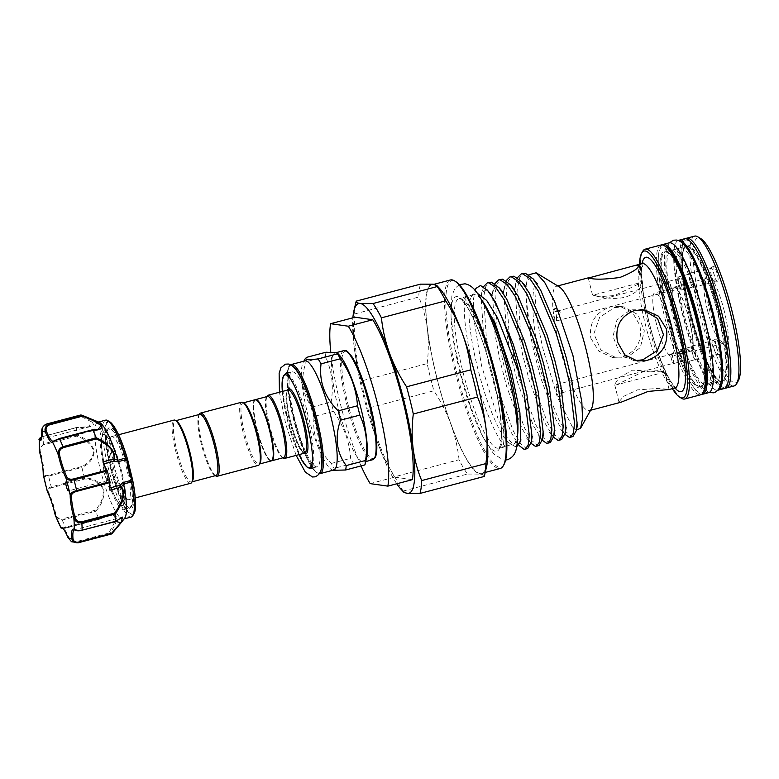 <?xml version="1.0" encoding="UTF-8"?>
<svg xmlns="http://www.w3.org/2000/svg" width="779" height="779" viewBox="0 0 779 779"><rect width="100%" height="100%" fill="white"/><g stroke="black" fill="none" stroke-linecap="round" stroke-linejoin="round"><path stroke-width="0.58" stroke-dasharray="3.9 2.92" d="M684.556 238.763A77.472 14.996 -104.8 0 0 689.064 314.434A77.472 14.996 -104.8 0 0 722.912 388.633A77.472 14.996 -104.8 0 0 724.168 388.565M678.139 240.477A77.472 14.996 -104.8 0 0 683.134 316.819A77.472 14.996 -104.8 0 0 716.787 390.25A77.472 14.996 -104.8 0 0 717.741 390.25M714.937 382.752A69.721 13.496 -104.8 0 0 716.057 382.693A69.721 13.496 -104.8 0 0 712.006 314.599A69.721 13.496 -104.8 0 0 681.537 247.819A69.721 13.496 -104.8 0 0 680.418 247.878A69.721 13.496 -104.8 0 0 684.468 315.972A69.721 13.496 -104.8 0 0 714.937 382.752M721.062 381.135A69.721 13.496 -104.8 0 0 722.182 381.077A69.721 13.496 -104.8 0 0 718.131 312.973A69.721 13.496 -104.8 0 0 687.662 246.203A69.721 13.496 -104.8 0 0 686.542 246.261A69.721 13.496 -104.8 0 0 690.593 314.356A69.721 13.496 -104.8 0 0 721.062 381.135M669.132 242.844A77.472 14.996 -104.8 0 0 673.631 318.514A77.472 14.996 -104.8 0 0 707.478 392.713A77.472 14.996 -104.8 0 0 708.734 392.645M662.072 244.898A77.472 14.996 -104.8 0 0 668.168 322.672A77.472 14.996 -104.8 0 0 701.363 394.33A77.472 14.996 -104.8 0 0 701.587 394.349M699.503 386.832A69.721 13.496 -104.8 0 0 700.633 386.774A69.721 13.496 -104.8 0 0 696.572 318.679A69.721 13.496 -104.8 0 0 666.113 251.899A69.721 13.496 -104.8 0 0 664.984 251.958A69.721 13.496 -104.8 0 0 669.034 320.052A69.721 13.496 -104.8 0 0 699.503 386.832M705.628 385.216A69.721 13.496 -104.8 0 0 706.757 385.157A69.721 13.496 -104.8 0 0 702.697 317.053A69.721 13.496 -104.8 0 0 672.238 250.283A69.721 13.496 -104.8 0 0 671.109 250.341A69.721 13.496 -104.8 0 0 675.159 318.436A69.721 13.496 -104.8 0 0 705.628 385.216M114.455 430.904A42.095 8.15 -104.8 0 0 108.32 428.577A42.095 8.15 -104.8 0 0 111.144 464.527A42.095 8.15 -104.8 0 0 126.393 505.211A42.095 8.15 -104.8 0 0 129.421 508.366A42.095 8.15 -104.8 0 0 131.417 479.533A42.095 8.15 -104.8 0 0 114.455 430.904M125.273 504.558A41.063 7.946 75.2 0 1 110.394 464.868A41.063 7.946 75.2 0 1 107.638 429.804A41.063 7.946 75.2 0 1 108.953 428.616A41.063 7.946 75.2 0 1 113.627 432.072A41.063 7.946 75.2 0 1 129.382 475.667A41.063 7.946 75.2 0 1 129.947 508.015A41.063 7.946 75.2 0 1 128.223 507.635A41.063 7.946 75.2 0 1 125.273 504.558M118.905 506.233A41.063 7.946 75.2 0 1 103.14 462.648A41.063 7.946 75.2 0 1 102.585 430.3A41.063 7.946 75.2 0 1 107.259 433.757A41.063 7.946 75.2 0 1 123.014 477.352A41.063 7.946 75.2 0 1 123.579 509.7A41.063 7.946 75.2 0 1 118.905 506.233M107.093 480.137A4.645 0.896 75.2 0 1 105.311 475.2A4.645 0.896 75.2 0 1 105.243 471.538A4.645 0.896 75.2 0 1 105.769 471.938A4.645 0.896 75.2 0 1 107.56 476.865A4.645 0.896 75.2 0 1 107.619 480.526A4.645 0.896 75.2 0 1 107.093 480.137M92.214 429.901L98.358 429.268M105.662 420.144A50.099 9.699 -104.8 0 0 106.343 459.6A50.099 9.699 -104.8 0 0 125.575 512.786A50.099 9.699 -104.8 0 0 131.271 517.013M124.659 518.21A50.099 9.699 75.2 0 1 123.433 519.077A50.099 9.699 75.2 0 1 117.736 514.861A50.099 9.699 75.2 0 1 98.505 461.674A50.099 9.699 75.2 0 1 97.823 422.208A50.099 9.699 75.2 0 1 99.313 422.364M111.543 533.975A61.463 11.899 75.2 0 1 109.459 533.605C114.873 526.672 117.113 520.976 116.178 516.516C112.215 514.14 106.499 514.958 99.04 518.98A61.463 11.899 75.2 0 1 95.593 511.287C101.922 504.724 104.639 497.216 103.743 488.774C99.469 481.617 93.061 478.024 84.541 477.994A61.463 11.899 75.2 0 1 81.922 467.429C89.585 463.992 93.714 458.403 94.317 450.671C91.279 443.193 85.408 437.954 76.712 434.984A61.463 11.899 75.2 0 1 76.459 427.739C85.077 428.343 90.724 427.281 93.412 424.545C92.458 421.371 88.037 418.235 80.14 415.139L46.808 423.951L46.779 424.506L79.77 415.782L91.036 421.605L89.205 426.707L76.459 427.739M593.082 295.299C595.886 295.436 611.427 300.684 624.807 297.198C638.225 293.595 645.002 282.426 642.071 282.349L614.709 295.504L599.109 296.731L593.082 295.299M638.39 265.444L642.704 282.884L642.071 282.349M192.471 481.091A31.637 6.125 75.2 0 1 191.459 481.997A31.637 6.125 75.2 0 1 176.814 450.476A31.637 6.125 75.2 0 1 175.294 420.826A31.637 6.125 75.2 0 1 176.619 421.118M190.748 483.253A32.669 6.329 75.2 0 1 175.616 450.7A32.669 6.329 75.2 0 1 174.048 420.085M255.142 399.715A31.637 6.125 -104.8 0 0 256.661 429.365A31.637 6.125 -104.8 0 0 271.316 460.886M244.217 403.249A31.637 6.125 -104.8 0 0 242.892 402.957A31.637 6.125 -104.8 0 0 244.421 432.598A31.637 6.125 -104.8 0 0 259.066 464.118A31.637 6.125 -104.8 0 0 260.079 463.213M241.646 402.217A32.669 6.329 -104.8 0 0 243.223 432.832A32.669 6.329 -104.8 0 0 258.346 465.384M199.453 414.038A32.669 6.329 -104.8 0 0 202.073 443.709A32.669 6.329 -104.8 0 0 215.832 475.959M199.784 414.35A31.637 6.125 -104.8 0 0 198.772 415.265A31.637 6.125 -104.8 0 0 201.303 444.001A31.637 6.125 -104.8 0 0 214.624 475.229A31.637 6.125 -104.8 0 0 215.958 475.521M269.68 431.225A31.121 6.028 -104.8 0 0 254.275 401.107A31.121 6.028 -104.8 0 0 256.768 429.375A31.121 6.028 -104.8 0 0 269.875 460.097A31.121 6.028 -104.8 0 0 269.68 431.225M271.55 460.798A31.637 6.125 75.2 0 1 270.479 460.467A31.637 6.125 75.2 0 1 257.158 429.229A31.637 6.125 75.2 0 1 254.616 400.494A31.637 6.125 75.2 0 1 255.395 399.676M346.821 351.563A55.397 10.721 -104.8 0 0 347.755 403.269A55.397 10.721 -104.8 0 0 374.816 457.429M326.031 352.215A63.654 12.328 -104.8 0 0 325.447 356.626C331.883 370.473 333.782 385.595 331.163 402.003A63.654 12.328 -104.8 0 0 332.282 406.657A63.654 12.328 -104.8 0 0 333.47 411.331L314.161 416.434A63.654 12.328 75.2 0 1 312.973 411.77A63.654 12.328 75.2 0 1 311.853 407.105C302.145 394.096 300.246 378.974 306.137 361.738A63.654 12.328 75.2 0 1 306.722 357.318M333.743 470.019A56.429 10.925 75.2 0 1 331.377 469.503A56.429 10.925 75.2 0 1 307.608 413.795A56.429 10.925 75.2 0 1 303.089 362.547A56.429 10.925 75.2 0 1 304.891 360.92M294.443 417.895A49.067 9.504 75.2 0 1 292.076 371.924A49.067 9.504 75.2 0 1 314.804 420.816A49.067 9.504 75.2 0 1 317.16 466.796A49.067 9.504 75.2 0 1 294.443 417.895M283.429 458.081A32.669 6.329 75.2 0 1 269.68 425.831A32.669 6.329 75.2 0 1 267.061 396.16M283.556 457.643A31.637 6.125 75.2 0 1 282.232 457.351A31.637 6.125 75.2 0 1 268.911 426.123A31.637 6.125 75.2 0 1 266.379 397.387A31.637 6.125 75.2 0 1 267.382 396.482M366.607 457.818A56.429 10.925 75.2 0 1 363.871 462.054A56.429 10.925 75.2 0 1 337.735 405.83A56.429 10.925 75.2 0 1 335.019 352.955A56.429 10.925 75.2 0 1 339.498 355.282M591.436 408.732A64.306 12.454 75.2 0 1 589.391 410.582A64.306 12.454 75.2 0 1 559.614 346.499A64.306 12.454 75.2 0 1 556.518 286.244A64.306 12.454 75.2 0 1 559.215 286.838M572.925 436.561L571.698 436.6L565.797 431.634L558.533 419.063L548.932 395.206L537.987 350.638C532.378 320.646 531.288 298.6 534.706 284.501C535.942 284.354 534.647 290.908 535.085 294.589L536.195 310.246C537.539 322.194 539.866 335.33 543.197 349.644L557.413 397.3L572.253 426.61L576.479 430.086M548.932 395.206A85.223 16.495 75.2 0 1 535.436 351.125A85.223 16.495 75.2 0 1 526.117 290.567C525.893 306.79 528.493 327.112 533.917 351.524L540.519 377.279L556.021 419.725L564.921 434.302M528.902 274.773L526.994 280.732L526.117 290.567M483.506 286.691L481.149 297.374L483.798 337.979L488.667 363.491L495.278 389.247L510.771 431.693L519.096 445.607L514.958 440.7C518.278 445.189 520.304 444.653 521.024 439.083M527.675 448.529L526.448 448.558L520.547 443.592L513.293 431.021L497.791 388.575L491.189 362.819L486.31 337.317L483.662 296.711L485.765 286.604L489.767 282.251M494.84 283.653L492.455 294.384L495.103 334.989L499.982 360.502L506.584 386.248L522.086 428.703L530.986 443.27M538.99 445.539L537.753 445.569L531.862 440.602L524.598 428.031L509.106 385.586L502.504 359.83L497.625 334.327L494.977 293.722L497.08 283.614L501.082 279.262M506.146 280.664L503.77 291.395L506.418 332L511.297 357.512L517.899 383.258L533.391 425.714L542.301 440.281M550.305 442.55L549.068 442.579L543.177 437.613L535.913 425.042L520.421 382.596L513.809 356.84L508.94 331.338L506.292 290.723L508.395 280.615L512.397 276.272M517.46 277.675L515.085 288.405L517.733 329.011L522.602 354.513L529.214 380.269L544.706 422.715L553.606 437.292M561.61 439.56L560.383 439.59L554.482 434.624L547.228 422.052L531.726 379.607L525.124 353.851L520.245 328.349L517.597 287.733L519.7 277.626L523.702 273.283M517.577 435.042A77.345 14.976 75.2 0 1 513.234 444.196A77.345 14.976 75.2 0 1 509.992 443.485A77.345 14.976 75.2 0 1 477.42 367.133A77.345 14.976 75.2 0 1 471.227 296.877A77.345 14.976 75.2 0 1 473.7 294.657A77.345 14.976 75.2 0 1 481.997 300.47M516.672 446.834L514.306 446.114L506.856 437.097L498.093 418.917L481.519 365.575L473.544 316.965L473.398 299.214L475.95 288.386M477.478 293.362L478.666 295.056M725.103 388.137A77.472 14.996 75.2 0 1 722.873 387.329A77.472 14.996 75.2 0 1 690.252 310.85A77.472 14.996 75.2 0 1 684.05 240.477A77.472 14.996 75.2 0 1 685.588 238.676M694.605 236.115A77.472 14.996 -104.8 0 0 698.335 308.708A77.472 14.996 -104.8 0 0 734.207 385.907M681.479 398.273A77.472 14.996 75.2 0 1 648.858 321.795A77.472 14.996 75.2 0 1 642.656 251.422M661.04 244.986A77.472 14.996 -104.8 0 0 664.779 317.579A77.472 14.996 -104.8 0 0 700.652 394.787M664.779 372.06L658.411 370.648L643.25 371.69L616.296 384.894L614.641 384.466L618.964 377.718L632.538 370.161L664.779 372.06L669.093 389.5L659.034 388.341L637.417 389.889L623.599 396.365L618.954 401.915L621.126 402.188M590.842 338.242L598.808 351.144L612.625 357.464L622.645 356.918C636.784 351.456 642.519 340.92 639.832 325.291L632.538 312.486L619.948 306.342L610.278 306.945C595.351 312.301 588.875 322.73 590.842 338.242M476.952 382.031A97.482 18.871 75.2 0 1 481.646 473.389A97.482 18.871 75.2 0 1 436.503 376.247A97.482 18.871 75.2 0 1 431.809 284.89A97.482 18.871 75.2 0 1 476.952 382.031M450.428 279.973A97.482 18.871 -104.8 0 0 455.121 371.32A97.482 18.871 -104.8 0 0 500.264 468.461M738.385 380.61A74.891 14.499 75.2 0 1 701.314 308.143A74.891 14.499 75.2 0 1 700.857 238.656M697.312 251.607A75.923 14.704 -104.8 0 0 683.017 242.318A75.923 14.704 -104.8 0 0 689.103 311.279A75.923 14.704 -104.8 0 0 721.072 386.238A75.923 14.704 -104.8 0 0 728.901 371.106M704.148 390.707A75.923 14.704 75.2 0 1 666.571 317.238A75.923 14.704 75.2 0 1 666.094 246.797M639.462 264.315A75.923 14.704 -104.8 0 0 647.709 322.224A75.923 14.704 -104.8 0 0 672.335 388.643M504.052 464.43A96.45 18.677 75.2 0 1 456.319 371.096A96.45 18.677 75.2 0 1 455.715 281.599M369.655 407.748L433.884 390.766A106.139 20.546 75.2 0 1 430.329 377.143A106.139 20.546 75.2 0 1 427.155 363.589L362.936 380.561A106.139 20.546 -104.8 0 0 366.101 394.125A106.139 20.546 -104.8 0 0 369.655 407.748C370.96 419.91 373.686 431.8 377.854 443.387A98.135 18.998 75.2 0 1 354.357 348.437C355.828 359.606 358.681 370.307 362.936 380.561M689.522 320.432A33.575 6.495 -104.8 0 0 673.981 286.974A33.575 6.495 -104.8 0 0 675.597 318.436A33.575 6.495 -104.8 0 0 691.139 351.884A33.575 6.495 -104.8 0 0 689.522 320.432M707.439 310.013A33.575 6.495 75.2 0 1 704.752 279.525A33.575 6.495 75.2 0 1 705.823 278.561A33.575 6.495 75.2 0 1 721.364 312.009A33.575 6.495 75.2 0 1 722.99 343.471A33.575 6.495 75.2 0 1 721.578 343.159A33.575 6.495 75.2 0 1 707.439 310.013M724.353 311.434A36.155 7.001 -104.8 0 0 706.456 276.448A36.155 7.001 -104.8 0 0 709.357 309.292A36.155 7.001 -104.8 0 0 724.577 344.98A36.155 7.001 -104.8 0 0 724.353 311.434M716.164 338.875A8.063 1.558 75.2 0 1 719.738 346.801A8.063 1.558 75.2 0 1 720.069 354.474A8.063 1.558 75.2 0 1 720.02 354.474A8.063 1.558 75.2 0 1 716.553 346.957A8.063 1.558 75.2 0 1 715.959 338.914A8.063 1.558 75.2 0 1 716.164 338.875M713.418 340.452A7.235 1.402 75.2 0 1 716.583 347.376A7.235 1.402 75.2 0 1 717.001 354.435A7.235 1.402 75.2 0 1 716.923 354.445A7.235 1.402 75.2 0 1 716.884 354.445A7.235 1.402 75.2 0 1 713.778 347.707A7.235 1.402 75.2 0 1 713.233 340.491A7.235 1.402 75.2 0 1 713.301 340.462A7.235 1.402 75.2 0 1 713.418 340.452M692.161 346.071A7.235 1.402 75.2 0 1 695.326 352.994A7.235 1.402 75.2 0 1 695.744 360.064A7.235 1.402 75.2 0 1 695.628 360.064A7.235 1.402 75.2 0 1 695.199 359.791A7.235 1.402 75.2 0 1 692.541 353.432A7.235 1.402 75.2 0 1 691.703 346.587A7.235 1.402 75.2 0 1 692.044 346.08A7.235 1.402 75.2 0 1 692.161 346.071M691.995 346.655A6.719 1.295 75.2 0 1 694.926 353.082A6.719 1.295 75.2 0 1 695.316 359.635A6.719 1.295 75.2 0 1 695.209 359.645A6.719 1.295 75.2 0 1 694.81 359.392A6.719 1.295 75.2 0 1 692.346 353.481A6.719 1.295 75.2 0 1 691.567 347.122A6.719 1.295 75.2 0 1 691.879 346.655A6.719 1.295 75.2 0 1 691.995 346.655M680.719 349.635A6.719 1.295 75.2 0 1 683.66 356.061A6.719 1.295 75.2 0 1 684.05 362.615A6.719 1.295 75.2 0 1 683.943 362.624A6.719 1.295 75.2 0 1 681.002 356.198A6.719 1.295 75.2 0 1 680.612 349.635A6.719 1.295 75.2 0 1 680.719 349.635M681.148 351.329A4.956 0.964 75.2 0 1 683.31 356.081A4.956 0.964 75.2 0 1 683.602 360.92A4.956 0.964 75.2 0 1 683.514 360.92A4.956 0.964 75.2 0 1 681.352 356.178A4.956 0.964 75.2 0 1 681.06 351.329A4.956 0.964 75.2 0 1 681.148 351.329M671.196 353.958A4.956 0.964 75.2 0 1 673.368 358.71A4.956 0.964 75.2 0 1 673.65 363.55A4.956 0.964 75.2 0 1 673.572 363.55A4.956 0.964 75.2 0 1 673.26 363.345A4.956 0.964 75.2 0 1 671.459 359.002A4.956 0.964 75.2 0 1 670.875 354.338A4.956 0.964 75.2 0 1 671.118 353.958A4.956 0.964 75.2 0 1 671.196 353.958M671.109 354.299A4.645 0.896 75.2 0 1 673.134 358.759A4.645 0.896 75.2 0 1 673.407 363.296A4.645 0.896 75.2 0 1 673.329 363.296A4.645 0.896 75.2 0 1 673.037 363.102A4.645 0.896 75.2 0 1 671.352 359.031A4.645 0.896 75.2 0 1 670.807 354.659A4.645 0.896 75.2 0 1 671.031 354.309A4.645 0.896 75.2 0 1 671.109 354.299M717.547 281.862A8.063 1.558 75.2 0 1 714.08 274.344A8.063 1.558 75.2 0 1 713.476 266.291A8.063 1.558 75.2 0 1 713.681 266.252A8.063 1.558 75.2 0 1 717.255 274.179A8.063 1.558 75.2 0 1 717.595 281.862A8.063 1.558 75.2 0 1 717.547 281.862M714.411 281.832A7.235 1.402 75.2 0 1 711.295 275.094A7.235 1.402 75.2 0 1 710.76 267.869A7.235 1.402 75.2 0 1 710.828 267.84A7.235 1.402 75.2 0 1 710.945 267.84A7.235 1.402 75.2 0 1 714.1 274.763A7.235 1.402 75.2 0 1 714.528 281.823A7.235 1.402 75.2 0 1 714.45 281.832A7.235 1.402 75.2 0 1 714.411 281.832M693.144 287.451A7.235 1.402 75.2 0 1 692.716 287.178A7.235 1.402 75.2 0 1 690.058 280.81A7.235 1.402 75.2 0 1 689.22 273.974A7.235 1.402 75.2 0 1 689.571 273.468A7.235 1.402 75.2 0 1 689.688 273.458A7.235 1.402 75.2 0 1 692.843 280.382A7.235 1.402 75.2 0 1 693.261 287.441A7.235 1.402 75.2 0 1 693.144 287.451M692.726 287.032A6.719 1.295 75.2 0 1 692.327 286.769A6.719 1.295 75.2 0 1 689.863 280.868A6.719 1.295 75.2 0 1 689.084 274.51A6.719 1.295 75.2 0 1 689.405 274.042A6.719 1.295 75.2 0 1 689.512 274.033A6.719 1.295 75.2 0 1 692.443 280.469A6.719 1.295 75.2 0 1 692.833 287.023A6.719 1.295 75.2 0 1 692.726 287.032M681.459 290.012A6.719 1.295 75.2 0 1 678.528 283.575A6.719 1.295 75.2 0 1 678.139 277.022A6.719 1.295 75.2 0 1 678.246 277.012A6.719 1.295 75.2 0 1 681.177 283.449A6.719 1.295 75.2 0 1 681.567 290.002A6.719 1.295 75.2 0 1 681.459 290.012M681.041 288.308A4.956 0.964 75.2 0 1 678.869 283.566A4.956 0.964 75.2 0 1 678.587 278.716A4.956 0.964 75.2 0 1 678.665 278.716A4.956 0.964 75.2 0 1 680.836 283.459A4.956 0.964 75.2 0 1 681.119 288.308A4.956 0.964 75.2 0 1 681.041 288.308M671.099 290.937A4.956 0.964 75.2 0 1 670.787 290.733A4.956 0.964 75.2 0 1 668.976 286.39A4.956 0.964 75.2 0 1 668.401 281.716A4.956 0.964 75.2 0 1 668.645 281.346A4.956 0.964 75.2 0 1 668.723 281.346A4.956 0.964 75.2 0 1 670.885 286.088A4.956 0.964 75.2 0 1 671.177 290.937A4.956 0.964 75.2 0 1 671.099 290.937M670.855 290.684A4.645 0.896 75.2 0 1 670.553 290.489A4.645 0.896 75.2 0 1 668.869 286.419A4.645 0.896 75.2 0 1 668.324 282.037A4.645 0.896 75.2 0 1 668.548 281.696A4.645 0.896 75.2 0 1 668.625 281.686A4.645 0.896 75.2 0 1 670.661 286.136A4.645 0.896 75.2 0 1 670.923 290.684A4.645 0.896 75.2 0 1 670.855 290.684M113.257 467.186A32.669 6.329 -104.8 0 0 124.669 496.992A32.669 6.329 -104.8 0 0 127.396 499.641A32.669 6.329 -104.8 0 0 128.389 499.738A32.669 6.329 -104.8 0 0 126.811 469.133A32.669 6.329 -104.8 0 0 115.399 439.327A32.669 6.329 -104.8 0 0 111.679 436.581A32.669 6.329 -104.8 0 0 110.881 437.155A32.669 6.329 -104.8 0 0 113.257 467.186M107.882 437.555A36.759 7.118 -104.8 0 0 104.289 434.429A36.759 7.118 -104.8 0 0 103.695 434.458A36.759 7.118 -104.8 0 0 104.201 463.408A36.759 7.118 -104.8 0 0 118.311 502.436A36.759 7.118 -104.8 0 0 121.894 505.561A36.759 7.118 -104.8 0 0 122.488 505.532A36.759 7.118 -104.8 0 0 121.991 476.582A36.759 7.118 -104.8 0 0 107.882 437.555M557.18 311.152L553.781 312.116A4.645 0.896 -104.8 0 0 554.297 316.946A4.645 0.896 -104.8 0 0 556.225 320.987A4.645 0.896 -104.8 0 0 556.294 320.987A4.645 0.896 -104.8 0 0 556.333 317.793L558.894 317.111L560.218 312.028L556.352 311.434A4.645 0.896 75.2 0 1 556.381 308.241A4.645 0.896 75.2 0 1 556.459 308.231A4.645 0.896 75.2 0 1 556.732 308.416A4.645 0.896 75.2 0 1 558.436 312.506A4.645 0.896 75.2 0 1 558.981 316.897A4.645 0.896 75.2 0 1 558.894 317.111M561.883 392.762L558.913 393.492A4.645 0.896 -104.8 0 0 558.397 388.663A4.645 0.896 -104.8 0 0 556.479 384.612A4.645 0.896 -104.8 0 0 556.401 384.612A4.645 0.896 -104.8 0 0 556.372 387.815L558.933 387.134L562.905 390.815L561.474 392.811A4.645 0.896 75.2 0 1 561.669 395.683A4.645 0.896 75.2 0 1 561.445 396.005A4.645 0.896 75.2 0 1 561.367 396.014A4.645 0.896 75.2 0 1 559.449 391.964A4.645 0.896 75.2 0 1 558.933 387.134M642.665 309.672L630.474 309.838L616.997 319.77L613.005 336.479L619.412 352.673L633.259 360.424L635.333 360.619M614.504 307.549L624.096 306.936L637.943 314.687L644.35 330.861L640.328 347.619L626.871 357.522L616.773 358.058L600.882 350.024L593.89 333.772L599.635 317.287L614.504 307.549M656.356 323.587A32.796 6.349 75.2 0 1 654.779 292.855A32.796 6.349 75.2 0 1 669.969 325.534A32.796 6.349 75.2 0 1 671.547 356.266A32.796 6.349 75.2 0 1 656.356 323.587M689.366 320.403A32.796 6.349 -104.8 0 0 674.176 287.724A32.796 6.349 -104.8 0 0 675.763 318.455A32.796 6.349 -104.8 0 0 690.944 351.134A32.796 6.349 -104.8 0 0 689.366 320.403M556.372 387.815A4.645 0.896 -104.8 0 0 556.878 392.645A4.645 0.896 -104.8 0 0 558.806 396.686A4.645 0.896 -104.8 0 0 558.884 396.686A4.645 0.896 -104.8 0 0 558.913 393.492M556.333 317.793A4.645 0.896 -104.8 0 0 555.816 312.963A4.645 0.896 -104.8 0 0 553.888 308.912A4.645 0.896 -104.8 0 0 553.82 308.912A4.645 0.896 -104.8 0 0 553.781 312.116M121.884 505.571A36.759 7.118 75.2 0 1 105.817 470.36A36.759 7.118 75.2 0 1 103.685 434.458A36.759 7.118 75.2 0 1 104.279 434.429A36.759 7.118 75.2 0 1 120.336 469.64A36.759 7.118 75.2 0 1 122.478 505.542A36.759 7.118 75.2 0 1 121.884 505.571M361.057 465.92A92.964 17.995 75.2 0 1 330.763 351.962M370.191 483.613L394.69 477.128A92.964 17.995 75.2 0 1 364.455 395.674A92.964 17.995 75.2 0 1 355.117 317.219M394.69 477.128L412.364 479.66M396.774 483.778A98.135 18.998 75.2 0 1 377.854 443.387C382.138 454.955 387.796 466.066 394.817 476.719A106.139 20.546 -104.8 0 0 403.23 491.033L403.639 492.075M355.837 302.642A106.139 20.546 -104.8 0 0 354.552 313.995C353.072 325.768 353.004 337.249 354.357 348.437A98.135 18.998 75.2 0 1 352.897 317.803M354.552 313.995L418.771 297.013A106.139 20.546 75.2 0 1 420.456 284.15M403.23 491.033L467.449 474.051A106.139 20.546 75.2 0 1 459.045 459.737L394.817 476.719M484.226 476.456C484.314 475.297 482.98 474.508 480.224 474.09L467.449 474.051M459.045 459.737C457.75 447.565 455.014 435.685 450.846 424.088C446.562 412.519 440.904 401.409 433.884 390.766M427.155 363.589C428.635 351.816 428.703 340.326 427.35 329.137C425.879 317.978 423.026 307.267 418.771 297.013M486.583 466.64A98.135 18.998 75.2 0 1 480.224 474.09A98.135 18.998 75.2 0 1 450.846 424.088A98.135 18.998 75.2 0 1 427.35 329.137A98.135 18.998 75.2 0 1 433.231 284.189A98.135 18.998 75.2 0 1 439.434 288.318M333.47 411.331C343.695 425.724 349.411 441.391 350.618 458.344A63.654 12.328 -104.8 0 0 353.51 463.252C361.846 462.599 365.663 463.145 364.942 464.888M332.945 470.458L334.201 468.364A63.654 12.328 75.2 0 1 331.309 463.447C317.803 449.892 312.087 434.224 314.161 416.434M325.447 356.626L306.137 361.738M311.853 407.105L331.163 402.003M353.51 463.252L334.201 468.364M331.309 463.447L350.618 458.344M62.057 528.123C61.434 528.62 62.758 528.6 66.02 528.065L99.011 519.34L107.249 516.165L113.831 515.688L116.1 519.564L108.797 533.07L109.459 533.605M76.712 434.984L43.4 443.874L39.32 450.359M39.31 440.486C38.2 439.298 39.486 437.954 43.157 436.483L76.459 427.671M84.541 477.994L51.258 486.914C47.538 488.063 46.312 489.748 47.577 491.958M43.283 474.596C43.049 476.573 44.822 477.089 48.59 476.125L81.922 467.429M55.64 516.428L62.242 520.002L95.593 511.287M99.04 518.98L65.767 527.86C61.882 528.483 60.236 528.318 60.811 527.383M108.797 533.07L75.806 541.794C72.33 542.048 70.032 540.694 68.912 537.734A25.308 4.898 -104.8 0 0 62.164 528.084L107.259 516.165L99.069 519.359L65.767 527.86A61.463 11.899 75.2 0 1 62.242 520.002L61.96 519.009C58.62 519.369 56.594 517.811 55.884 514.335A25.308 4.898 -104.8 0 0 48.619 492.455C47.47 490.332 48.454 488.764 51.589 487.751L84.58 479.027C92.779 478.939 98.972 482.269 103.149 489.008C103.86 497.051 101.124 504.149 94.95 510.284L95.544 511.199M71.512 541.736L76.118 542.398L109.42 533.596M39.719 452.395L40.508 452.2C39.486 448.714 40.527 446.26 43.614 444.858L76.605 436.133C84.979 438.811 90.666 443.679 93.675 450.759C92.964 458.081 88.903 463.369 81.503 466.602L81.892 467.322M81.503 466.602L48.512 475.326C45.318 476.096 43.799 475.502 43.936 473.535A25.308 4.898 -104.8 0 0 40.508 452.2M41.793 431.508A1.032 0.701 175.7 0 1 42.485 430.953C42.183 428.138 43.614 425.986 46.779 424.506M76.313 427.622L41.803 436.883M81.922 530.333C78.426 530.84 76.254 530.742 75.378 530.032A25.308 4.898 -104.8 0 0 74.385 529.837L122.527 517.11L114.912 521.618L81.922 530.333M109.927 490.205L109.342 488.112A15.492 2.999 75.2 0 1 103.364 463.933L102.916 461.859M47.636 492.153A1.032 0.73 153.7 0 0 48.619 492.455M84.58 479.027L84.56 478.111M55.114 514.695L55.884 514.335M76.605 436.133L76.702 435.062M43.283 474.051A1.032 0.837 -179 0 1 43.936 473.535M79.77 415.782L80.11 415.149M74.648 529.934A1.032 0.993 119.5 0 0 75.378 530.032M68.036 537.627A1.032 0.575 157.7 0 0 68.912 537.734M135.342 507.733A47.607 9.221 75.2 0 1 127.181 510.07A47.607 9.221 75.2 0 1 106.937 449.123A47.607 9.221 75.2 0 1 113.676 426.045A47.607 9.221 75.2 0 1 113.783 426.191M109.81 421.848A48.337 9.358 -104.8 0 0 107.521 454.955A48.337 9.358 -104.8 0 0 126.996 510.79A48.337 9.358 -104.8 0 0 134.037 513.468M343.841 350.618A56.429 10.925 -104.8 0 0 346.558 403.493A56.429 10.925 -104.8 0 0 372.683 459.727M292.563 366.188A55.397 10.721 -104.8 0 0 293.128 417.71A55.397 10.721 -104.8 0 0 320.422 471.529M293.897 417.417A56.429 10.925 75.2 0 1 291.18 364.543C289.467 365.984 288.434 363.881 287.11 374.232C286.653 384.845 288.649 399.335 293.108 417.7C296.244 430.261 299.866 441.605 303.976 451.732C306.595 458.11 309.117 463.213 311.561 467.02L316.488 472.756L320.023 473.651A56.429 10.925 75.2 0 1 293.897 417.417M312.457 455.345A48.035 9.299 -104.8 0 0 307.238 422.724A48.035 9.299 -104.8 0 0 293.644 384.193M282.329 391.457A48.035 9.299 -104.8 0 0 287.305 419.871A48.035 9.299 -104.8 0 0 299.029 454.624M317.16 466.796L310.792 468.481A49.067 9.504 75.2 0 1 288.074 419.579A49.067 9.504 75.2 0 1 285.708 373.608M287.266 373.793A49.067 9.504 75.2 0 1 308.435 422.5A49.067 9.504 75.2 0 1 312.048 467.546M289.515 420.592A32.669 6.329 -104.8 0 0 304.647 453.144L300.723 448.86C296.926 442.16 293.449 432.647 290.304 420.309C284.617 400.104 287.519 386.481 287.938 389.977A32.669 6.329 -104.8 0 0 289.515 420.592M304.073 453.29A33.701 6.524 75.2 0 1 290.285 420.3A33.701 6.524 75.2 0 1 287.373 390.123M697.76 321.308A69.721 13.496 75.2 0 1 701.119 386.647A69.721 13.496 75.2 0 1 668.83 317.17A69.721 13.496 75.2 0 1 665.47 251.831A69.721 13.496 75.2 0 1 697.76 321.308M689.405 311.727A69.721 13.496 -104.8 0 0 721.695 381.204A69.721 13.496 -104.8 0 0 718.335 315.865A69.721 13.496 -104.8 0 0 686.046 246.388A69.721 13.496 -104.8 0 0 689.405 311.727M642.12 263.614A64.306 12.454 -104.8 0 0 645.216 323.869A64.306 12.454 -104.8 0 0 674.994 387.942M494.821 375.605A77.345 14.976 75.2 0 1 498.541 448.091A77.345 14.976 75.2 0 1 462.726 371.018A77.345 14.976 75.2 0 1 459.006 298.542A77.345 14.976 75.2 0 1 494.821 375.605M674.974 387.952A69.467 13.447 75.2 0 1 649.043 322.418A69.467 13.447 75.2 0 1 642.1 263.614M690.175 311.434A70.762 13.701 75.2 0 1 687.906 245.073A70.762 13.701 75.2 0 1 719.533 315.641A70.762 13.701 75.2 0 1 721.792 382.002A70.762 13.701 75.2 0 1 690.175 311.434C681.284 277.363 680.593 246.33 686.046 246.388L665.47 251.831C670.826 248.511 688.091 283.342 696.971 321.591C705.881 355.672 706.572 386.705 701.119 386.647L721.695 381.204C716.339 384.524 699.084 349.693 690.194 311.444M696.991 321.6A70.762 13.701 -104.8 0 0 665.373 251.033A70.762 13.701 -104.8 0 0 667.642 317.394A70.762 13.701 -104.8 0 0 699.26 387.961A70.762 13.701 -104.8 0 0 696.991 321.6M492.903 376.335A79.925 15.473 -104.8 0 0 457.185 296.624A79.925 15.473 -104.8 0 0 459.746 371.583A79.925 15.473 -104.8 0 0 495.463 451.294A79.925 15.473 -104.8 0 0 492.903 376.335M78.328 542.759A61.463 11.899 75.2 0 1 76.118 542.398L75.806 541.794M43.614 444.858L43.4 443.874A61.463 11.899 75.2 0 1 43.157 436.483L43.322 436.347M51.589 487.751L51.258 486.914A61.463 11.899 75.2 0 1 48.59 476.125L48.512 475.326M94.95 510.284L61.96 519.009M41.823 436.746L76.361 427.505L89.205 426.707L41.053 439.434A25.308 4.898 -104.8 0 0 42.485 430.953M66.02 528.065L62.933 528.571M712.035 383.881L710.76 384.261C710.409 384.777 712.873 383.424 712.444 368.204C711.714 353.423 708.617 335.476 703.145 314.365C697.224 292.291 690.798 274.549 683.855 261.15C677.321 249.144 674.556 248.861 675.033 249.134L676.406 248.774C676.766 248.258 674.302 249.611 674.721 264.831C675.451 279.612 678.558 297.559 684.02 318.669C689.941 340.744 696.377 358.486 703.32 371.885C709.844 383.891 712.619 384.174 712.133 383.901L712.035 383.881M669.424 242.785L666.269 250.254L665.685 268.005L669.404 295.738L675.023 320.578L682.618 345.915L693.076 372.002L702.629 387.66L709.026 392.548M505.259 446.571L502.377 447.584L502.961 446.094C503.906 443.056 504.217 437.555 503.906 429.589C502.991 413.094 499.514 393.171 493.467 369.85C487.196 346.421 480.351 327.209 472.931 312.223C469.231 305.037 466.212 300.334 463.856 298.114L462.59 297.081L464.391 297.111L465.949 296.195L465.355 297.685C464.42 300.723 464.109 306.215 464.42 314.18C465.326 330.686 468.812 350.599 474.859 373.93C481.12 397.358 487.966 416.561 495.395 431.556C499.086 438.733 502.114 443.436 504.461 445.656L505.259 446.571M459.269 284.637L454.819 288.493L451.839 296.01L451.031 317.092L455.257 348.671L461.986 378.175L470.273 405.664L482.61 436.24L493.613 453.884L503.341 459.97L505.649 460.038M722.182 381.077L716.057 382.693M686.542 246.261L680.418 247.878M706.757 385.157L700.633 386.774M671.109 250.341L664.984 251.958M286.37 373.034L288.873 372.372L287.879 382.08C288.269 392.713 290.509 405.927 294.598 421.741C297.997 434.546 301.775 445.539 305.904 454.732C311.269 464.927 314.025 469.348 314.151 467.984L311.649 468.646M279.447 392.217L285.776 424.341L296.147 455.384M107.638 429.804L108.32 428.577M102.585 430.3L108.953 428.616M105.243 471.538L66.049 481.899M98.261 429.287L53.274 441.187M123.433 519.077L124.114 518.902M97.823 422.208L98.505 422.033M243.486 402.801L242.892 402.957M198.772 415.265L199.19 414.506M175.879 420.67L175.294 420.826M254.275 401.107L254.616 400.494M282.3 391.467L287.285 419.862L299 454.634M303.089 362.547L303.839 361.193M286.769 373.326L292.076 371.924M266.379 397.387L266.798 396.638M335.019 352.955L336.703 352.507M509.992 443.485L514.306 446.114M471.227 296.877L474.956 290.178M589.391 410.582L590.589 410.26M473.7 294.657L459.006 298.542C459.328 299.516 458.549 295.183 466.563 306.079C476.008 321.415 484.772 344.824 492.844 376.306C499.193 402.577 502.036 423.075 501.384 437.798C499.806 451.226 498.346 447.068 498.541 448.091L513.234 444.196M481.646 473.389L485.22 472.444M643.172 263.01L641.769 270.868C641.321 282.719 643.785 299.915 649.16 322.477C653.688 340.53 658.878 356.198 664.721 369.46C671.907 385.712 676.678 388.536 676.201 387.952M721.072 386.238L722.873 387.329M705.823 278.561L673.981 286.974M704.752 279.525L706.456 276.448M716.923 354.445L720.069 354.474M695.744 360.064L717.001 354.435M684.05 362.615L695.316 359.635M673.65 363.55L683.602 360.92M710.76 267.869L713.476 266.291M689.571 273.468L710.828 267.84M689.084 274.51L689.22 273.974M678.139 277.022L689.405 274.042M668.645 281.346L678.587 278.716M128.389 499.738L135.293 497.917M128.272 464.323L121.018 443.319L116.022 434.088C108.651 426.24 103.821 427.398 101.533 437.555C99.634 452.93 110.18 491.783 118.856 503.604L125.507 508.58L127.951 508.434L130.142 507.314L132.245 504.51L133.345 500.157L133.18 489.446L130.668 474.08M110.881 437.155L111.008 436.951C110.238 437.525 110.384 442.608 111.455 452.209L115.185 469.893C118.953 483.399 122.673 492.864 126.344 498.268L127.396 499.641M556.907 311.211L668.548 281.696M561.766 392.811L673.407 363.296M640.581 309.292L644.72 309.886M619.948 306.342L624.096 306.936M674.176 287.724L654.779 292.855M553.82 308.912L556.381 308.241M558.884 396.686L561.445 396.005M690.944 351.134L671.547 356.266M618.954 401.915L614.641 384.466M612.625 357.464L616.773 358.058M633.259 360.424L637.397 361.018M588.252 277.85L592.576 295.29L641.059 282.456M556.401 384.612L671.031 354.309M556.294 320.987L670.923 290.684M111.679 436.581L118.593 434.75M560.218 312.028L556.732 308.416M559.322 315.544L558.981 316.897M671.177 290.937L681.119 288.308M681.567 290.002L692.833 287.023M693.261 287.441L714.528 281.823M714.45 281.832L717.595 281.862M562.905 390.815L561.669 395.683M671.118 353.958L681.06 351.329M680.612 349.635L691.879 346.655M691.567 347.122L691.703 346.587M692.044 346.08L713.301 340.462M713.233 340.491L715.959 338.914M721.578 343.159L724.577 344.98M722.99 343.471L691.139 351.884M683.017 242.318L684.05 240.477M572.253 426.61L571.523 425.743C574.892 430.222 576.918 429.687 577.58 424.136M526.994 280.732L525.874 286.769C527.471 277.168 531.278 276.175 537.296 283.78M564.347 433.64L560.208 428.732C563.577 433.212 565.603 432.676 566.275 427.126M515.727 283.459L514.559 289.769C516.087 280.177 519.895 279.184 525.981 286.779M553.032 436.63L548.893 431.722C552.243 436.211 554.268 435.675 554.96 430.115M504.422 286.448L503.244 292.758C504.773 283.166 508.58 282.173 514.666 289.769M541.717 439.619L537.588 434.711C540.938 439.2 542.953 438.665 543.645 433.105M493.107 289.437L491.938 295.747C493.38 286.185 497.187 285.182 503.361 292.758M530.411 442.608L526.273 437.701C529.662 442.18 531.687 441.644 532.339 436.094M481.792 292.427L480.624 298.737C482.094 289.165 485.901 288.172 492.046 295.747M431.809 284.89L433.991 284.316M556.518 286.244L557.715 285.932M363.871 462.054L365.731 461.567M282.232 457.351L282.972 457.799M331.377 469.503L332.691 470.302M269.875 460.097L270.479 460.467M192.053 481.841L191.459 481.997M214.624 475.229L215.364 475.677M259.65 463.963L259.066 464.118M664.75 372.089L616.296 384.894M107.619 480.526L68.435 490.887M123.579 509.7L129.947 508.015M128.223 507.635L129.421 508.366M45.065 424.721L46.545 424.029"/><path stroke-width="1.17" d="M717.741 390.25A77.472 14.996 -104.8 0 0 718.043 390.182L724.168 388.565A77.472 14.996 -104.8 0 0 719.66 312.905A77.472 14.996 -104.8 0 0 685.812 238.705A77.472 14.996 -104.8 0 0 684.556 238.763L678.431 240.39A77.472 14.996 -104.8 0 0 678.139 240.477M718.043 390.182A77.472 14.996 -104.8 0 0 713.535 314.521A77.472 14.996 -104.8 0 0 679.687 240.322A77.472 14.996 -104.8 0 0 678.431 240.39M701.587 394.349A77.472 14.996 -104.8 0 0 702.609 394.262L708.734 392.645A77.472 14.996 -104.8 0 0 704.226 316.985A77.472 14.996 -104.8 0 0 670.378 242.785A77.472 14.996 -104.8 0 0 669.132 242.844L663.007 244.47A77.472 14.996 -104.8 0 0 662.072 244.898M702.609 394.262A77.472 14.996 -104.8 0 0 698.111 318.601A77.472 14.996 -104.8 0 0 664.253 244.402A77.472 14.996 -104.8 0 0 663.007 244.47M80.14 415.139A61.463 11.899 75.2 0 1 80.218 415.11A61.463 11.899 75.2 0 1 82.048 415.295A61.463 11.899 75.2 0 1 82.408 415.46C91.055 418.674 97.443 422.091 101.582 425.704C102.302 428.937 99.381 430.397 92.818 430.086L59.331 438.587M46.536 431.537A1.032 0.575 157.7 0 0 45.542 432.394C44.228 428.723 45.416 426.016 49.116 424.282L49.437 424.886C46.321 426.376 45.357 428.586 46.536 431.537A25.308 4.898 -104.8 0 0 50.392 439.054A25.308 4.898 -104.8 0 0 53.274 441.187A1.032 1.013 68.3 0 0 52.67 442.404A26.34 5.102 75.2 0 1 49.564 440.223A26.34 5.102 75.2 0 1 45.542 432.394A55.26 10.702 -104.8 0 0 41.823 431.868A1.032 0.701 175.7 0 1 41.774 431.683L41.774 431.683A1.032 0.701 175.7 0 1 41.793 431.508M80.218 415.11L46.808 423.951A61.463 11.899 75.2 0 1 46.915 423.922A61.463 11.899 75.2 0 1 49.116 424.282L82.418 415.48L82.428 416.161L49.437 424.886M117.775 460.311L125.555 457.974L127.629 459.844A1.032 0.672 174.9 0 1 127.678 460.019L127.678 460.019A1.032 0.672 174.9 0 1 126.967 460.73L125.292 459.795L117.58 461.83L114.162 461.08L113.909 458.958C115.467 449.337 103.811 442.053 96.265 438.947L63.274 447.672C60.041 449.055 58.805 451.469 59.564 454.936A25.308 4.898 -104.8 0 0 66.828 476.816C67.929 478.949 70.198 479.66 73.654 478.929L106.966 470.127A25.308 4.898 75.2 0 1 102.916 461.859L113.909 458.958A1.032 0.555 -172.1 0 1 114.571 459.162L117.746 460.136L117.58 461.83M66.585 482.298A4.645 0.896 -104.8 0 0 66.049 481.899A4.645 0.896 -104.8 0 0 66.118 485.56A4.645 0.896 -104.8 0 0 67.9 490.497A4.645 0.896 -104.8 0 0 68.435 490.887A4.645 0.896 -104.8 0 0 68.211 486.534A4.645 0.896 -104.8 0 0 66.585 482.298M53.381 441.148L59.477 438.82C55.562 440.262 53.293 441.459 52.67 442.404A55.26 10.702 -104.8 0 1 58.347 455.053C57.597 451.051 59.146 448.266 62.992 446.679L96.275 437.779C104.182 441.206 115.993 449.123 114.571 459.162M98.261 429.287L100.978 425.675C96.917 422.247 90.734 419.073 82.428 416.161M125.555 457.974A50.099 9.699 -104.8 0 0 111.358 424.36A50.099 9.699 -104.8 0 0 107.765 420.602A50.099 9.699 -104.8 0 0 105.662 420.144L98.505 422.033M82.048 415.295L99.313 422.364A50.099 9.699 75.2 0 1 103.519 426.434A50.099 9.699 75.2 0 1 117.746 460.136M92.818 430.086A61.463 11.899 75.2 0 1 96.275 437.779M123.657 484.041L121.407 486.778A1.032 0.682 -38.4 0 1 120.93 487.303L109.927 490.205A25.308 4.898 75.2 0 1 110.043 482.542L76.731 491.354C73.333 492.328 71.6 493.789 71.512 495.736A25.308 4.898 -104.8 0 0 74.94 517.061C75.904 520.567 78.134 522.154 81.629 521.823L114.62 513.098C119.703 506.272 126.519 494.003 120.93 487.303L120.141 485.259L122.722 482.581L123.657 484.041A50.099 9.699 75.2 0 1 124.659 518.21L121.271 522.524M124.114 518.902L131.271 517.013A50.099 9.699 -104.8 0 0 132.868 515.571A50.099 9.699 -104.8 0 0 131.515 482.055L123.608 483.876M118.593 434.75L174.048 420.085A32.669 6.329 75.2 0 1 175.421 420.387L176.619 421.118A31.637 6.125 75.2 0 1 189.94 452.356A31.637 6.125 75.2 0 1 192.471 481.091L191.79 482.318A32.669 6.329 75.2 0 1 190.748 483.253L135.293 497.917M175.421 420.387A32.669 6.329 75.2 0 1 189.17 452.638A32.669 6.329 75.2 0 1 191.79 482.318M259.65 463.963L271.316 460.886A31.637 6.125 -104.8 0 0 269.787 431.245A31.637 6.125 -104.8 0 0 255.142 399.715L243.486 402.801M215.364 475.677L215.832 475.959A32.669 6.329 -104.8 0 0 217.195 476.261L258.346 465.384A32.669 6.329 -104.8 0 0 259.388 464.44L260.079 463.213A31.637 6.125 -104.8 0 0 257.537 434.478A31.637 6.125 -104.8 0 0 244.217 403.249L243.019 402.519A32.669 6.329 -104.8 0 0 241.646 402.217L200.495 413.094A32.669 6.329 -104.8 0 0 199.453 414.038L199.19 414.506M259.388 464.44A32.669 6.329 -104.8 0 0 256.778 434.77A32.669 6.329 -104.8 0 0 243.019 402.519M217.195 476.261A32.669 6.329 -104.8 0 0 215.627 445.646A32.669 6.329 -104.8 0 0 200.495 413.094M192.053 481.841L215.958 475.521A31.637 6.125 -104.8 0 0 214.429 445.88A31.637 6.125 -104.8 0 0 199.784 414.35L175.879 420.67M255.395 399.676A31.637 6.125 75.2 0 1 255.629 399.588A31.637 6.125 75.2 0 1 270.274 431.108A31.637 6.125 75.2 0 1 271.803 460.759A31.637 6.125 75.2 0 1 271.55 460.798M370.736 406.56A55.397 10.721 -104.8 0 0 346.821 351.563M291.18 364.543L304.891 360.92A56.429 10.925 75.2 0 1 331.026 417.145A56.429 10.925 75.2 0 1 333.743 470.019L320.023 473.651A56.429 10.925 75.2 0 0 317.306 420.777A56.429 10.925 75.2 0 0 291.18 364.543L290.499 364.815M337.288 352.897L339.498 355.282A56.429 10.925 75.2 0 1 361.154 409.179A56.429 10.925 75.2 0 1 366.607 457.818L364.942 464.888A63.654 12.328 -104.8 0 0 365.517 460.477C368.165 444.234 366.257 429.112 359.81 415.1A63.654 12.328 -104.8 0 0 358.691 410.445A63.654 12.328 -104.8 0 0 357.493 405.771C356.344 388.984 350.628 373.316 340.345 358.768A63.654 12.328 -104.8 0 0 337.463 353.851L337.288 352.897L326.031 352.215L306.722 357.318L305.271 358.632L307.987 359.81L318.153 358.953A63.654 12.328 75.2 0 1 321.036 363.871C318.932 381.554 324.648 397.222 338.183 410.874A63.654 12.328 75.2 0 1 339.381 415.548A63.654 12.328 75.2 0 1 340.501 420.212C334.59 437.35 336.489 452.472 346.207 465.579A63.654 12.328 75.2 0 1 345.633 470L332.691 470.302M266.798 396.638L267.061 396.16A32.669 6.329 75.2 0 1 268.103 395.226A32.669 6.329 75.2 0 1 283.225 427.778A32.669 6.329 75.2 0 1 284.802 458.383A32.669 6.329 75.2 0 1 283.429 458.081L282.972 457.799M255.629 399.588L267.382 396.482A31.637 6.125 75.2 0 1 282.037 428.002A31.637 6.125 75.2 0 1 283.556 457.643L271.803 460.759M536.127 272.796L559.215 286.838A64.306 12.454 75.2 0 1 586.295 350.326A64.306 12.454 75.2 0 1 591.436 408.732L580.579 428.265L582.536 418.566L581.835 401.925L572.916 355.38L554.521 301.22L544.716 282.475L536.127 272.796L528.902 274.773M576.479 430.086L580.579 428.265M564.921 434.302L569.176 437.262L570.403 437.233L573.412 433.153L574.542 423.299L569.624 383.287L563.616 358.087L555.885 332.633L538.123 290.781L529.73 278.512L522.709 273.838L521.19 273.945L517.46 277.675M521.18 273.955L525.221 273.176L533.157 278.882L540.645 290.109L558.397 331.961L566.138 357.415L572.146 382.625L577.054 422.637L576.411 430.446L572.925 436.561L570.403 437.233M518.97 445.442L523.926 449.23L525.163 449.191L528.162 445.111L529.292 435.266L524.374 395.255L521.209 381.058L517.996 370.103L497.353 317.53L486.719 300.499L477.478 293.362M474.956 290.178L475.95 288.386L480.516 285.484L487.907 290.84L495.395 302.077L513.157 343.928L520.888 369.382L526.896 394.593L531.814 434.594L531.161 442.404L527.675 448.529L525.163 449.191M486.865 289.652A85.223 16.495 75.2 0 1 518.619 369.986A85.223 16.495 75.2 0 1 521.209 381.058M530.986 443.27L535.241 446.231L536.468 446.201L539.477 442.121L540.607 432.277L535.689 392.265L529.681 367.055L521.949 341.601L504.188 299.749L495.795 287.48L488.774 282.816L487.255 282.923L483.506 286.691M487.245 282.923L491.286 282.154L499.222 287.85L506.71 299.087L524.462 340.939L532.203 366.393L538.211 391.594L543.119 431.605L542.476 439.414L538.99 445.539L536.468 446.201M542.301 440.281L546.546 443.241L547.783 443.212L550.792 439.132L551.912 429.287L547.004 389.276L540.996 364.066L533.255 338.612L515.503 296.76L507.11 284.491L500.079 279.827L498.56 279.934L494.84 283.653M498.56 279.934L502.601 279.155L510.537 284.861L518.025 296.098L535.777 337.95L543.518 363.404L549.516 388.604L554.434 428.616L553.791 436.425L550.305 442.55L547.783 443.212M553.606 437.292L557.861 440.252L559.098 440.223L562.097 436.143L563.227 426.288L558.309 386.287L552.311 361.076L544.57 335.622L526.818 293.771L518.424 281.501L511.394 276.837L509.875 276.944L506.146 280.664M509.875 276.944L513.916 276.165L521.842 281.871L529.331 293.108L547.092 334.951L554.823 360.414L560.831 385.615L565.749 425.626L565.096 433.436L561.61 439.56L559.098 440.223M481.997 300.47A77.345 14.976 75.2 0 1 509.515 371.719A77.345 14.976 75.2 0 1 517.577 435.042M478.666 295.056L494.821 322.418L511.375 371.369L519.924 412.802L520.761 440.524L516.672 446.834M685.588 238.676A77.472 14.996 75.2 0 1 686.523 238.247A77.472 14.996 75.2 0 1 722.396 315.446A77.472 14.996 75.2 0 1 726.125 388.049A77.472 14.996 75.2 0 1 725.103 388.137M726.125 388.049L734.207 385.907A77.472 14.996 -104.8 0 0 736.681 383.677A77.472 14.996 -104.8 0 0 730.478 313.314A77.472 14.996 -104.8 0 0 697.848 236.826A77.472 14.996 -104.8 0 0 694.605 236.115L686.523 238.247M641.623 253.263L642.656 251.422A77.472 14.996 75.2 0 1 645.119 249.192A77.472 14.996 75.2 0 1 681.002 326.391A77.472 14.996 75.2 0 1 684.731 398.994A77.472 14.996 75.2 0 1 681.479 398.273L679.678 397.183A75.923 14.704 -104.8 0 0 679.21 326.742A75.923 14.704 -104.8 0 0 641.623 253.263A75.923 14.704 -104.8 0 0 639.462 264.315M684.731 398.994L700.652 394.787A77.472 14.996 -104.8 0 0 703.125 392.558A77.472 14.996 -104.8 0 0 696.923 322.185A77.472 14.996 -104.8 0 0 664.292 245.706A77.472 14.996 -104.8 0 0 661.04 244.986L645.119 249.192M590.589 410.26L621.126 402.188L648.138 391.428L669.093 389.5L674.994 387.942A64.306 12.454 -104.8 0 0 671.897 327.686A64.306 12.454 -104.8 0 0 642.12 263.614L643.172 263.01M666.512 329.108C668.46 344.649 661.984 355.088 647.076 360.414L637.397 361.018L624.797 354.854L617.523 342.069C614.845 326.42 620.581 315.875 634.71 310.441L644.72 309.886L658.547 316.216L666.512 329.108M485.22 472.444L500.264 468.461A97.482 18.871 -104.8 0 0 503.37 465.657A97.482 18.871 -104.8 0 0 495.571 377.114A97.482 18.871 -104.8 0 0 454.517 280.868A97.482 18.871 -104.8 0 0 450.428 279.973L433.991 284.316M697.848 236.826L700.857 238.656A74.891 14.499 75.2 0 1 732.387 312.593A74.891 14.499 75.2 0 1 738.385 380.61L736.681 383.677M728.901 371.106A75.923 14.704 -104.8 0 0 720.604 315.797A75.923 14.704 -104.8 0 0 697.312 251.607M664.292 245.706L666.094 246.797A75.923 14.704 75.2 0 1 698.072 321.746A75.923 14.704 75.2 0 1 704.148 390.707L703.125 392.558M672.335 388.643A75.923 14.704 -104.8 0 0 679.678 397.183M454.517 280.868L455.715 281.599A96.45 18.677 75.2 0 1 496.33 376.822A96.45 18.677 75.2 0 1 504.052 464.43L503.37 465.657M637.767 264.987C640.007 267.518 634.057 271.676 619.938 277.46C604.28 279.554 593.9 279.71 588.788 277.937L636.219 265.172L638.39 265.444M635.333 360.619L642.841 359.81L657.388 350.472L663.465 334.668L657.544 318.514L642.665 309.672M588.252 277.85L557.715 285.932M374.816 457.429A55.397 10.721 -104.8 0 0 370.746 406.589L375.838 433.027C377.727 449.464 376.569 454.556 375.303 457.224L372.683 459.727A56.429 10.925 -104.8 0 0 369.967 406.852A56.429 10.925 -104.8 0 0 343.841 350.618C346.042 351.027 345.895 348.69 352.166 357.035C358.944 368.058 365.137 384.563 370.755 406.57M387.864 486.135L412.364 479.66A92.964 17.995 75.2 0 0 403.025 401.204A92.964 17.995 75.2 0 0 372.781 319.741L348.291 326.216A92.964 17.995 75.2 0 1 378.526 407.68A92.964 17.995 75.2 0 1 387.864 486.135L370.191 483.613A92.964 17.995 75.2 0 1 361.057 465.92M330.763 351.962A92.964 17.995 75.2 0 1 330.617 323.694L355.117 317.219L372.781 319.741M348.291 326.216L330.617 323.694M401.029 489.261L403.639 492.075L407.232 493.389A98.135 18.998 75.2 0 1 401.029 489.261A98.135 18.998 75.2 0 1 396.774 483.778M407.232 493.389L420.008 493.428A106.139 20.546 -104.8 0 0 421.692 480.565C417.437 470.312 414.574 459.6 413.113 448.441A98.135 18.998 75.2 0 1 407.232 493.389M413.113 448.441C411.77 437.243 411.828 425.762 413.308 414A106.139 20.546 -104.8 0 0 406.58 386.812C399.549 376.16 393.901 365.049 389.617 353.491A98.135 18.998 75.2 0 1 413.113 448.441M389.617 353.491C385.449 341.884 382.713 330.004 381.418 317.842A106.139 20.546 -104.8 0 0 373.014 303.528L360.239 303.489A98.135 18.998 75.2 0 1 389.617 353.491M352.897 317.803A98.135 18.998 75.2 0 1 353.88 310.938A98.135 18.998 75.2 0 1 360.239 303.489C357.473 303.07 356.139 302.281 356.237 301.122A106.139 20.546 -104.8 0 0 355.837 302.642L353.88 310.938M373.014 303.528L437.233 286.545A106.139 20.546 75.2 0 1 445.646 300.86C452.677 311.512 458.325 322.623 462.609 334.191A98.135 18.998 75.2 0 0 439.434 288.318L436.824 285.503L433.231 284.189L420.456 284.15L356.237 301.122M445.646 300.86L381.418 317.842M436.824 285.503L437.233 286.545M406.58 386.812L470.808 369.83A106.139 20.546 75.2 0 1 477.527 397.017L413.308 414M477.527 397.017C481.782 407.271 484.645 417.982 486.106 429.141A98.135 18.998 75.2 0 0 462.609 334.191C466.777 345.788 469.503 357.668 470.808 369.83M421.692 480.565L485.911 463.583A106.139 20.546 75.2 0 1 484.635 474.937A106.139 20.546 75.2 0 1 484.226 476.456L420.008 493.428M484.635 474.937L486.583 466.64A98.135 18.998 75.2 0 0 486.106 429.141C487.459 440.339 487.391 451.82 485.911 463.583M337.463 353.851L318.153 358.953M357.493 405.771L338.183 410.874M321.036 363.871L340.345 358.768M365.517 460.477L346.207 465.579M340.501 420.212L359.81 415.1M345.633 470L364.942 464.888M121.407 486.778C127.065 493.876 120.404 506.769 115.156 514.082A61.463 11.899 75.2 0 1 115.399 521.326L121.057 522.797L111.962 533.644M121.047 522.806L111.738 533.927L78.436 542.729C74.385 543.051 72.126 541.454 71.658 537.919A1.032 0.701 -4.3 0 0 72.963 538.318C73.216 541.142 75.047 542.427 78.465 542.174L111.455 533.449L111.738 533.927A61.463 11.899 75.2 0 1 111.64 533.956A61.463 11.899 75.2 0 1 111.543 533.975M127.659 460.185A16.525 3.204 -104.8 0 0 132.372 479.007L132.634 479.815C136.013 498.482 136.481 509.7 134.037 513.468A48.337 9.358 -104.8 0 0 132.508 480.01L131.515 482.055M115.156 514.082L81.834 522.806C77.705 523.254 75.018 521.453 73.771 517.402A26.34 5.102 75.2 0 1 70.207 495.191C70.48 493.204 72.622 491.656 76.654 490.546L109.966 481.743L110.043 482.542M47.207 491.062L43.283 474.596A1.032 0.837 -179 0 1 43.225 474.314C43.244 468.744 42.066 461.441 39.7 452.395L39.32 450.359L39.71 452.385A26.34 5.102 75.2 0 1 43.283 474.596A55.26 10.702 -104.8 0 0 47.577 491.958A1.032 0.73 153.7 0 0 47.636 492.153L47.577 491.958A26.34 5.102 75.2 0 1 55.143 514.734L60.811 527.383A26.34 5.102 75.2 0 1 67.939 537.393A55.26 10.702 -104.8 0 0 71.658 537.919A26.34 5.102 75.2 0 1 74.18 529.301C75.329 530.48 77.958 530.781 82.087 530.197L115.399 521.326M106.966 470.127L107.298 470.954L73.986 479.767C69.906 480.672 67.218 480.03 65.903 477.829A1.032 0.73 -26.3 0 1 66.828 476.816M107.298 470.954A61.463 11.899 75.2 0 1 109.966 481.743M46.808 423.951C43.059 425.685 41.404 428.323 41.823 431.868A26.34 5.102 75.2 0 1 39.31 440.486L39.32 450.359M55.64 516.428L55.143 514.734A55.26 10.702 -104.8 0 0 60.811 527.383A1.032 1.013 68.3 0 0 62.057 528.123L62.856 528.503M62.057 528.123A25.308 4.898 -104.8 0 1 62.164 528.084L63.06 528.698C62.826 528.6 64.102 528.698 67.968 537.52A1.032 0.575 157.7 0 1 67.939 537.393L71.512 541.736L78.328 542.759L111.64 533.956M41.803 436.883L40.06 439.239A25.308 4.898 -104.8 0 0 41.053 439.434L41.053 439.434C40.751 437.594 41.686 444.312 41.774 431.683L42.67 427.32L45.065 424.721M111.455 533.449L121.271 522.057L122.527 517.11L115.273 521.599M122.722 482.581L130.424 480.546L131.417 478.696A15.492 2.999 75.2 0 1 126.967 460.73L127.318 459.055A48.337 9.358 -104.8 0 0 113.286 425.47A48.337 9.358 -104.8 0 0 109.81 421.848L107.765 420.602M114.007 459.337L114.581 459.298L114.162 461.08L103.724 463.836M125.604 458.247L125.292 459.795M109.771 488.005L120.141 485.259L121.358 486.671L120.842 486.943M130.424 480.546L131.437 481.802M132.508 480.01L131.417 478.696A1.032 0.536 158.3 0 1 132.352 478.881L132.508 480.01M132.372 479.007A1.032 0.536 158.3 0 0 132.352 478.881L127.503 459.074C122.916 443.748 118.262 432.618 113.539 425.704L109.81 421.848M47.636 492.153L47.636 492.153C50.538 498.19 53.03 505.707 55.114 514.695M43.322 475.365L43.225 474.314A1.032 0.837 -179 0 1 43.283 474.051M39.71 452.385A55.26 10.702 -104.8 0 1 39.31 440.486A1.032 0.993 -60.5 0 1 40.06 439.239M71.512 495.736A1.032 0.837 -179 0 1 70.207 495.191A55.26 10.702 -104.8 0 0 68.211 486.534A55.26 10.702 -104.8 0 0 65.903 477.829A26.34 5.102 75.2 0 1 58.347 455.053L59.564 454.936M96.294 437.876L96.265 438.947M74.94 517.061L73.771 517.402A55.26 10.702 -104.8 0 1 74.18 529.301A1.032 0.993 119.5 0 0 74.648 529.934L74.648 529.934C76.089 530.898 78.552 531.054 82.029 530.411L81.922 530.333M114.62 513.098L115.136 514.004M71.512 541.736L67.968 537.52A1.032 0.575 157.7 0 0 68.036 537.627M113.783 426.191A47.607 9.221 75.2 0 1 127.483 459.055M320.422 471.529A55.397 10.721 -104.8 0 0 316.108 421.001A55.397 10.721 -104.8 0 0 292.563 366.188M293.644 384.193A48.035 9.299 -104.8 0 0 282.329 391.457M282.3 391.467L282.047 382.878L283.293 375.984L285.708 373.608A49.067 9.504 75.2 0 1 287.266 373.793M284.802 458.383L304.647 453.144A32.669 6.329 -104.8 0 0 303.07 422.53A32.669 6.329 -104.8 0 0 287.938 389.977L268.103 395.226M287.373 390.123A33.701 6.524 75.2 0 1 304.268 422.296A33.701 6.524 75.2 0 1 304.073 453.29M642.1 263.614A69.467 13.447 75.2 0 1 677.866 326.547A69.467 13.447 75.2 0 1 674.974 387.952M299.029 454.624A48.035 9.299 -104.8 0 0 312.457 455.345M312.048 467.546A49.067 9.504 75.2 0 1 310.792 468.481L307.52 467.604L303.089 462.337L299 454.634M132.634 479.883A47.607 9.221 75.2 0 1 135.342 507.733M78.465 542.174L78.436 542.729A61.463 11.899 75.2 0 1 78.328 542.759M81.629 521.823L81.834 522.806A61.463 11.899 75.2 0 1 82.087 530.197L115.165 521.648M73.654 478.929L73.986 479.767A61.463 11.899 75.2 0 1 76.654 490.546L76.731 491.354M92.779 430.008L59.477 438.82A61.463 11.899 75.2 0 1 62.992 446.679L63.274 447.672M74.648 529.934L74.385 529.837A25.308 4.898 -104.8 0 0 72.963 538.318M669.424 242.785L673.416 240.224L676.435 240.049C681.82 240.682 687.623 247.518 693.865 260.566C703.827 281.813 711.753 307.16 717.634 336.596C721.607 358.067 722.698 373.472 720.887 382.801C720.069 388.078 717.683 391.418 713.759 392.811L709.026 392.548M459.269 284.637L464.975 283.809C472.59 285.241 477.469 291.638 485.882 307.88C496.281 328.981 507.187 363.978 512.913 394.32C517.538 419.141 518.726 436.97 516.477 447.808C515.542 453.797 512.514 457.779 507.392 459.746L505.649 460.038M279.447 392.217L279.135 373.277L280.898 367.795L285.367 364.183L288.064 364.036C298.532 364.183 311.542 399.491 318.728 433.971C321.61 448.986 322.496 460.253 321.386 467.77C321.162 471.967 319.088 474.986 315.154 476.836L312.457 476.982L305.271 472.055L296.147 455.384M286.76 373.131L286.37 373.034C286.497 371.671 289.252 376.091 294.618 386.287C298.747 395.479 302.525 406.472 305.923 419.277C310.013 435.091 312.252 448.305 312.642 458.938L311.649 468.646M53.274 441.187L59.262 438.567L92.35 429.823M303.839 361.193L305.271 358.632M285.708 373.608L286.769 373.326M336.703 352.507L343.841 350.618M128.272 464.323L130.668 474.08M674.994 387.942L676.201 387.952M520.761 440.524L520.888 439.755M487.907 290.84L492.046 295.747M531.161 442.404L532.339 436.094M499.222 287.85L503.361 292.758M542.476 439.414L543.645 433.105M510.537 284.861L514.666 289.769M553.791 436.425L554.96 430.115M521.842 281.871L525.981 286.779M565.096 433.436L566.275 427.126M533.157 278.882L537.296 283.78M576.411 430.446L577.58 424.136M636.219 265.172L642.12 263.614M365.731 461.567L372.683 459.727M319.293 473.749L320.023 473.651M134.037 513.468L132.868 515.571M41.823 436.746L39.505 438.353L38.95 439.677M98.358 429.268L92.438 429.813M60.713 527.773L62.933 528.571"/></g></svg>
